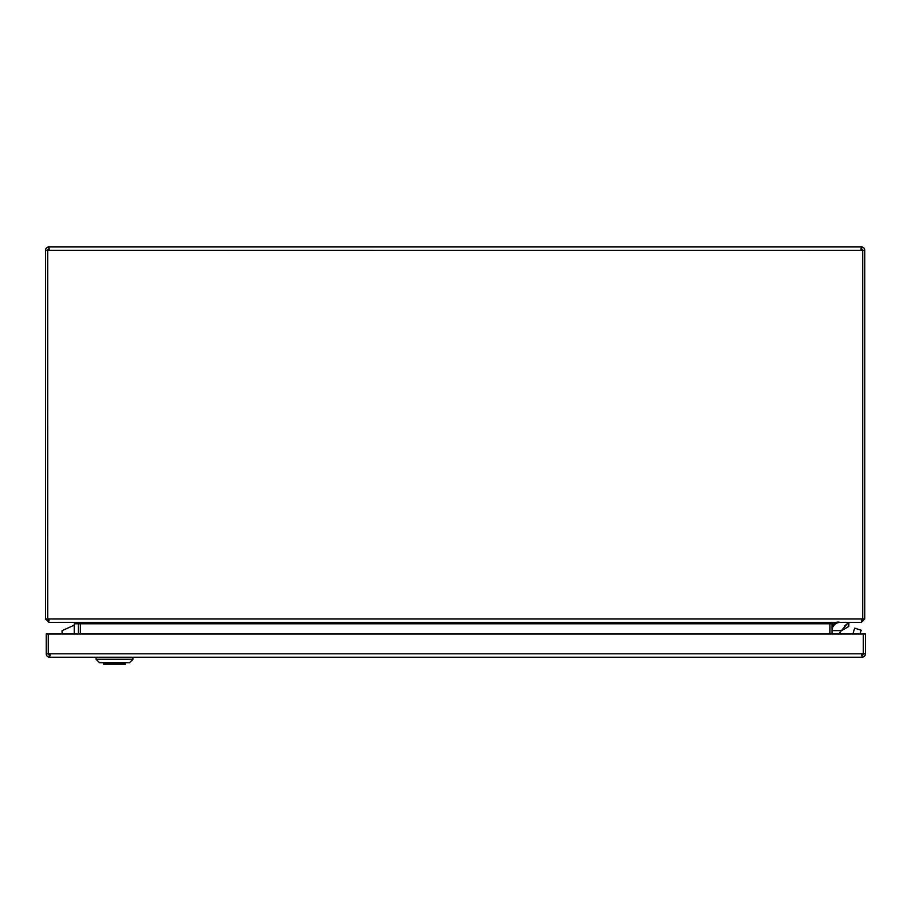 <?xml version="1.0" encoding="UTF-8"?>
<svg xmlns="http://www.w3.org/2000/svg" width="911" height="911" viewBox="0 0 911 911"><rect width="100%" height="100%" fill="white"/><g stroke="black" fill="none" stroke-linecap="round" stroke-linejoin="round"><path stroke-width="1.37" d="M74.224 634.022L74.224 623.784L78.323 623.784L78.323 634.022M62.073 633.282L62.073 630.674L62.073 633.282L63.713 634.022M117.417 662.696L117.417 664.062L112.235 664.062L112.235 662.696M117.291 664.062L117.291 662.696M125.422 662.696L125.422 664.062L117.417 664.062M112.235 664.062L103.581 664.062L103.581 662.696M132.938 659.279L129.521 662.696L99.493 662.696L96.065 659.279L132.938 659.279L132.938 657.23M865.45 653.813L863.4 653.813L863.4 634.022L865.45 634.022L865.45 653.859A3.416 3.416 0 0 1 862.034 657.23L862.034 655.18A1.366 1.366 0 0 0 863.4 653.836L865.45 653.859M863.4 643.132A4.099 4.099 0 0 1 863.309 644.009M863.309 637.916A4.099 4.099 0 0 1 863.4 638.805M48.374 653.859L50.128 653.859L49.649 657.23A3.416 3.416 0 0 1 46.233 653.859L48.283 653.836A1.366 1.366 0 0 0 49.649 655.18L50.128 653.859L50.128 655.18M861.555 655.18L861.555 653.859L863.309 653.859M863.309 634.022L863.309 653.813L48.374 653.813L48.374 634.022L863.309 634.022M861.555 657.23L50.128 657.23M46.233 653.813L48.283 653.813L48.283 634.022L46.233 634.022L46.233 653.859M829.853 634.022L829.967 623.431L829.955 634.022M840.067 633.475L840.101 632.12A5.466 5.466 0 0 1 840.42 631.778L848.38 622.418M844.952 625.755L848.38 622.76L848.79 626.54L848.893 622.418M834.123 623.557L835.74 622.418L833.087 624.935L835.831 622.703M839.065 634.022A5.466 5.466 0 0 1 840.42 631.778A5.466 5.466 0 0 0 839.851 632.45L839.851 634.022L839.851 632.45A5.466 5.466 0 0 1 839.919 632.348M831.994 630.606C832.483 623.807 835.216 621.074 840.193 622.418A8.188 8.188 0 0 0 831.994 630.606L841.582 630.606L848.38 626.677M839.931 622.418L836.184 622.623M831.994 627.986L831.994 628.556M861.35 622.407L833.36 622.418L831.994 623.784L831.994 634.022M80.362 634.022L80.35 623.431M833.269 622.418L829.853 623.784L80.464 623.784L80.464 634.022M80.464 623.784L77.048 622.418M80.362 623.784L78.323 623.784L76.957 622.418L48.966 622.407M861.259 622.418L49.057 622.418L47.691 619.002L47.691 250.32L862.626 250.354L862.626 619.002L861.259 622.418M45.55 250.32A3.416 3.416 0 0 1 48.966 246.938L48.966 248.988A1.366 1.366 0 0 0 47.6 250.343L45.55 250.32L45.55 619.002L48.966 622.418M47.714 619.548L47.6 250.354L45.55 250.354M861.35 622.418L864.767 619.002L864.767 250.32L862.717 250.343L862.717 619.002L864.767 619.002M861.259 620.368L862.717 619.002M49.057 620.368L47.691 619.002L862.626 619.002M862.626 250.32L860.872 250.32L861.35 246.938A3.416 3.416 0 0 1 864.767 250.32M49.445 248.988L49.445 250.32L47.691 250.32M49.445 246.938L860.872 246.938M864.767 250.354L862.717 250.343A1.366 1.366 0 0 0 861.35 248.988L860.872 248.988M852.833 634.022L854.677 628.169L861.191 630.207L859.995 634.022M831.994 623.784L829.955 623.784M45.55 619.002L47.6 619.002M62.073 630.674L74.224 625.151M117.098 662.696L117.098 664.062M96.065 659.279L96.065 657.23"/></g></svg>
